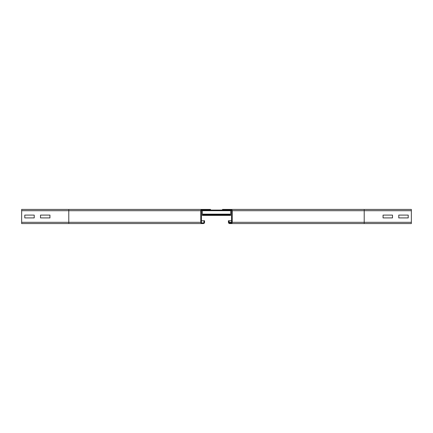 <?xml version="1.0" encoding="UTF-8"?>
<svg xmlns="http://www.w3.org/2000/svg" width="433" height="433" viewBox="0 0 433 433"><rect width="100%" height="100%" fill="white"/><g stroke="black" fill="none" stroke-linecap="round" stroke-linejoin="round"><path stroke-width="0.65" d="M383.064 215.087L392.493 215.087L392.493 217.913L383.064 217.913L383.064 215.087L392.493 215.087L392.493 217.913L383.064 217.913L383.064 215.087M231.585 210.687L231.585 222.313A0.628 0.628 0 0 1 230.957 222.941L229.701 222.941A0.628 0.628 0 0 1 229.073 222.313L229.073 220.743L228.44 220.743L228.44 222.313A1.256 1.256 0 0 0 229.701 223.569L230.957 223.569A1.256 1.256 0 0 0 232.212 222.313L232.212 210.687A1.256 1.256 0 0 0 230.957 209.431L222.47 209.431L222.47 210.059L230.957 210.059A0.628 0.628 0 0 1 231.585 210.687A0.314 0.314 0 0 0 231.271 210.373L230.643 210.373M398.777 215.087L408.205 215.087L408.205 217.913L398.777 217.913L398.777 215.087L408.205 215.087L408.205 217.913L398.777 217.913L398.777 215.087M411.35 209.431L411.35 210.687L364.207 210.687L364.207 209.431L411.35 209.431L222.47 209.431M411.35 210.687L411.35 223.569L230.957 223.569M231.585 220.743L229.073 220.743M40.507 217.913L40.507 215.087L49.936 215.087L49.936 217.913L40.507 217.913L40.507 215.087L49.936 215.087L49.936 217.913L40.507 217.913M24.795 217.913L24.795 215.087L34.223 215.087L34.223 217.913L24.795 217.913L24.795 215.087L34.223 215.087L34.223 217.913L24.795 217.913M204.56 220.743L203.927 220.743L203.927 222.313A0.628 0.628 0 0 1 203.299 222.941L202.043 222.941A0.628 0.628 0 0 1 201.415 222.313L201.415 210.687A0.628 0.628 0 0 1 202.043 210.059L210.53 210.059L210.53 209.431L21.65 209.431L21.65 223.569L203.299 223.569A1.256 1.256 0 0 0 204.56 222.313L204.56 220.743L201.415 220.743M202.043 223.569A1.256 1.256 0 0 1 200.788 222.313L200.788 210.687A1.256 1.256 0 0 1 202.043 209.431L68.793 209.431L68.793 210.687L21.65 210.687M229.701 223.569L364.207 223.569L364.207 222.313L232.212 222.313M230.643 210.059L230.643 215.401L202.357 215.396L230.643 215.401M202.357 210.059L202.357 215.401M222.47 210.059L210.53 210.059M200.788 222.313L68.793 222.313L68.793 210.687L201.415 210.687A0.314 0.314 0 0 1 201.729 210.373L202.357 210.373M411.35 222.313L364.207 222.313L364.207 210.687L232.212 210.687M231.585 222.313L229.073 222.313M68.793 223.569L68.793 222.313L21.65 222.313M230.643 214.768L202.357 214.768L230.643 214.773M230.643 214.146L202.357 214.146M230.643 210.687L202.357 210.687"/></g></svg>
